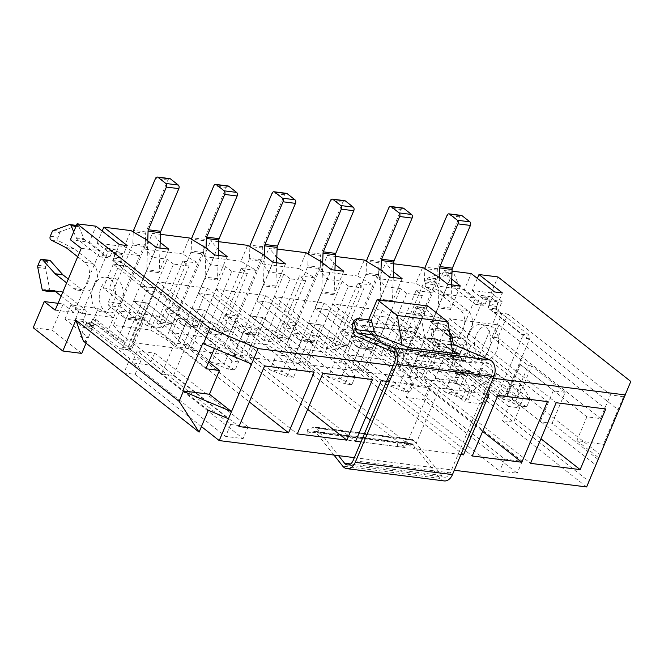 <?xml version="1.0" encoding="UTF-8"?>
<svg xmlns="http://www.w3.org/2000/svg" width="664" height="664" viewBox="0 0 664 664"><rect width="100%" height="100%" fill="white"/><g stroke="black" fill="none" stroke-linecap="round" stroke-linejoin="round"><path stroke-width="0.5" stroke-dasharray="3.32 2.49" d="M92.811 327.252L96.023 319.641L92.62 319.21L89.408 326.821L92.811 327.252L86.577 322.347L80.551 336.606L86.785 341.512L86.071 343.197M586.636 486.953L502.482 420.744L508.508 406.476L519.68 407.887L513.654 422.155L588.852 481.317L599.966 454.45L496.722 373.218L473.141 390.274L469.738 389.843L464.717 401.737L435.103 378.438L446.15 352.285L465.107 354.676L454.06 380.829L435.103 378.438M496.722 373.218L483.666 404.127L464.717 401.737M519.68 407.887L479.167 376.007L475.764 375.583L478.976 367.972L482.379 368.404L518.609 396.906L515.206 396.483L478.976 367.972M507.429 395.495L540.936 421.856L507.429 395.495L520.485 364.594L553.992 390.955L565.172 392.366L552.116 423.267L598.09 459.438L588.852 481.317M565.172 392.366L531.665 366.005L518.609 396.906M482.379 368.404L479.167 376.007M508.508 406.476L461.754 369.699L469.531 370.678L463.505 384.937L455.728 383.958L461.754 369.699M455.728 383.958L432.347 365.565L405.14 362.137L411.165 347.87L438.373 351.306L432.347 365.565M438.373 351.306L449.287 359.888L475.399 298.07L464.485 289.487L471.216 273.56M494.099 312.786L494.298 312.312L507.902 314.022L497.859 337.802L492.032 337.063L501.876 313.765L494.099 312.786L487.866 307.88L494.589 291.952M494.298 312.312L618.972 410.402L630.8 381.46M576.85 440.606L598.886 457.944L604.19 444.465L576.85 440.606L586.893 416.834L600.497 418.552L610.54 394.773L624.276 396.914M520.485 364.594L586.893 416.834M552.116 423.267L540.936 421.856L595.874 465.082L598.09 459.438M422.337 295.488L396.225 357.307L380.679 355.348L406.791 293.529L422.337 295.488L416.104 290.591L389.992 352.401L405.156 354.319L437.999 276.573M416.104 290.591L431.268 292.5L415.888 283.354L422.619 267.426M364.021 288.134L337.91 349.945L322.364 347.986L348.476 286.167L364.021 288.134L357.788 283.229L331.676 345.039L346.84 346.957L379.683 269.211M357.788 283.229L372.952 285.138L357.572 275.992L364.304 260.064M305.706 280.772L279.594 342.591L264.04 340.624L290.151 278.805L305.706 280.772L299.472 275.867L273.361 337.685L288.525 339.594L321.368 261.848M299.472 275.867L314.636 277.784L299.257 268.638L305.988 252.702M247.39 273.41L221.278 335.229L205.724 333.262L231.836 271.452L247.39 273.41L241.156 268.505L215.045 330.323L230.209 332.232L263.044 254.495M241.156 268.505L256.321 270.422L240.941 261.276L247.664 245.348M423.823 379.36L449.428 318.737L498.996 324.995L473.39 385.618L423.823 379.36L530.569 463.347M451.976 359L458.401 343.786L470.842 345.355L464.418 360.569L451.976 359L425.325 338.034L437.767 339.603L464.418 360.569M451.578 284.873L450.798 308.096A2.689 1.834 97.2 0 1 450.499 309.449L460.418 285.993M470.842 345.355L444.191 324.389L431.749 322.82L447.976 284.416M383.75 359.431L346.815 354.775L352.841 340.507L389.776 345.172L383.75 359.431L399.13 368.578L409.107 376.43L418.743 353.605A2.689 1.834 97.2 0 1 416.851 355.041A2.689 1.834 97.2 0 1 416.187 354.759L400.599 342.491A2.689 1.834 97.2 0 1 400.043 338.889L424.155 281.818A2.689 1.834 97.2 0 0 424.445 280.465L424.844 268.746M409.107 376.43L421.549 377.999L437.767 339.603L425.325 338.034L503.246 399.338L509.67 384.124L522.111 385.693L515.687 400.907L437.767 339.603L431.185 355.174A2.689 1.834 97.2 0 1 429.293 356.618A2.689 1.834 97.2 0 1 428.629 356.327L413.041 344.068A2.689 1.834 97.2 0 1 412.485 340.458L436.597 283.387L424.155 281.818M352.841 340.507L359.282 348.525L374.446 350.443L400.558 288.624L385.394 286.715L378.953 278.689L415.888 283.354M80.551 336.606L88.329 337.594L64.947 319.201L92.163 322.629L107.543 331.784L117.52 339.628L129.961 341.196L119.985 333.353L113.552 325.335L150.479 329.991L165.859 339.138L175.835 346.99L188.277 348.558L178.301 340.707L171.868 332.689L208.803 337.353L224.183 346.5L234.151 354.352L246.593 355.921L236.625 348.069L230.184 340.051L267.119 344.716L282.499 353.862L292.467 361.706L304.909 363.274L294.94 355.431L288.5 347.413L325.435 352.078L340.815 361.224L350.791 369.068L363.233 370.637L353.256 362.793L392.125 270.779L393.445 271.825M411.165 347.87L417.598 355.887L449.287 359.888M421.549 377.999L411.572 370.155L443.71 294.069L475.399 298.07M393.719 263.774L385.684 262.761L392.125 270.779M378.953 278.689L385.684 262.761M437.269 286.051L444 270.123L450.441 278.141L443.71 294.069L437.269 286.051L464.485 289.487M452.035 271.136L444 270.123M427.691 305.955L418.154 328.547A6.715 4.598 97.2 0 1 413.415 332.141A6.715 4.598 97.2 0 1 411.746 331.419L454.599 365.142L404.061 358.759L401.927 344.915M368.578 319.882L367.615 322.164A6.715 4.598 97.2 0 1 362.876 325.758A6.715 4.598 97.2 0 1 361.208 325.045L404.061 358.759M335.403 256.42L327.369 255.408L335.129 264.463M277.087 249.058L269.053 248.046L276.813 257.109M218.763 241.696L210.729 240.683L218.498 249.747M160.447 234.334L152.413 233.321L160.182 242.385M493.153 378.239L393.204 365.623M450.441 278.141L451.769 279.187M428.728 387.759L522.236 461.322L504.74 459.114L411.232 385.552L428.728 387.759L423.707 399.645L517.214 473.216L499.718 471.008L406.21 397.437L423.707 399.645M230.649 424.52L248.145 426.736L154.637 353.165L137.141 350.957L230.649 424.52L225.627 436.414L243.124 438.622L149.616 365.051L132.119 362.843L225.627 436.414M411.572 370.155L405.14 362.137M469.738 389.843L463.505 384.937M473.141 390.274L513.654 422.155L502.482 420.744M354.335 457.637L454.292 470.253M201.433 426.579L135.082 374.371L123.902 372.961L129.928 358.701L89.408 326.821M83.382 341.08L86.785 341.512M353.256 362.793L346.815 354.775M406.791 293.529L400.558 288.624M380.679 355.348L374.446 350.443M396.225 357.307L389.992 352.401M399.13 368.578L405.156 354.319L389.776 345.172M386.572 381.319L430.795 386.896L405.189 447.528L360.967 441.942M460.916 454.558L413.938 448.632L439.543 388L486.529 393.935M365.499 371.998L391.113 311.374L440.68 317.633L415.075 378.256L365.499 371.998L472.253 455.985M393.661 351.638L400.085 336.424L412.527 337.993L406.094 353.207L393.661 351.638L367.009 330.672L379.451 332.241L406.094 353.207M393.254 277.51L392.482 300.734A2.689 1.834 97.2 0 1 392.183 302.095L402.093 278.631M412.527 337.993L385.875 317.027L373.434 315.458L389.652 277.062M350.791 369.068L360.428 346.243A2.689 1.834 97.2 0 1 358.535 347.687A2.689 1.834 97.2 0 1 357.871 347.397L342.284 335.137A2.689 1.834 97.2 0 1 341.728 331.535L365.839 274.456A2.689 1.834 97.2 0 0 366.13 273.103L366.528 261.384M363.233 370.637L379.451 332.241L367.009 330.672L444.93 391.976L451.354 376.762L463.796 378.331L457.371 393.544L379.451 332.241L372.869 347.811A2.689 1.834 97.2 0 1 370.977 349.256A2.689 1.834 97.2 0 1 370.304 348.965L354.725 336.706A2.689 1.834 97.2 0 1 354.169 333.104L378.281 276.025L365.839 274.456M288.5 347.413L294.526 333.145L300.966 341.163L316.13 343.081L342.242 281.262L327.078 279.353L320.637 271.335L357.572 275.992M294.94 355.431L333.801 263.425M294.526 333.145L331.461 337.81L325.435 352.078M320.637 271.335L327.369 255.408M348.476 286.167L342.242 281.262M322.364 347.986L316.13 343.081M337.91 349.945L331.676 345.039M340.815 361.224L346.84 346.957L331.461 337.81M307.183 364.644L332.797 304.012L382.364 310.271L356.751 370.894L307.183 364.644L413.938 448.632M335.337 344.276L341.769 329.062L354.211 330.63L347.778 345.844L335.337 344.276L308.694 323.31L321.135 324.879L347.778 345.844M334.938 270.157L334.158 293.38A2.689 1.834 97.2 0 1 333.868 294.733L343.778 271.269M354.211 330.63L327.559 309.665L315.118 308.096L331.336 269.7M292.467 361.706L302.112 338.881A2.689 1.834 97.2 0 1 300.219 340.325A2.689 1.834 97.2 0 1 299.547 340.034L283.968 327.775A2.689 1.834 97.2 0 1 283.412 324.173L307.523 267.094A2.689 1.834 97.2 0 0 307.814 265.741L308.204 254.03M304.909 363.274L321.135 324.879L308.694 323.31L386.614 384.614L393.038 369.4L405.48 370.968L399.056 386.191L321.135 324.879L314.553 340.458A2.689 1.834 97.2 0 1 312.661 341.894A2.689 1.834 97.2 0 1 311.989 341.603L296.41 329.344A2.689 1.834 97.2 0 1 295.853 325.742L319.965 268.663L307.523 267.094M230.184 340.051L236.21 325.792L242.65 333.809L257.806 335.718L283.918 273.908L268.762 271.991L262.322 263.973L299.257 268.638M236.625 348.069L275.485 256.063M236.21 325.792L273.145 330.448L267.119 344.716M262.322 263.973L269.053 248.046M290.151 278.805L283.918 273.908M264.04 340.624L257.806 335.718M279.594 342.591L273.361 337.685M282.499 353.862L288.525 339.594L273.145 330.448M248.867 357.282L274.473 296.65L324.049 302.909L298.435 363.54L248.867 357.282L355.622 441.269M277.021 336.922L283.453 321.7L295.887 323.268L289.462 338.491L277.021 336.922L250.369 315.948L262.811 317.525L289.462 338.491M276.622 262.795L275.842 286.018A2.689 1.834 97.2 0 1 275.552 287.371L285.462 263.907M295.887 323.268L269.244 302.303L256.802 300.734L273.02 262.338M234.151 354.352L243.796 331.527A2.689 1.834 97.2 0 1 241.903 332.963A2.689 1.834 97.2 0 1 241.231 332.672L225.652 320.413A2.689 1.834 97.2 0 1 225.096 316.811L249.207 259.732A2.689 1.834 97.2 0 0 249.498 258.379L249.888 246.668M246.593 355.921L262.811 317.525L250.369 315.948L328.29 377.26L334.722 362.038L347.164 363.615L340.732 378.829L262.811 317.525L256.238 333.096A2.689 1.834 97.2 0 1 254.345 334.531A2.689 1.834 97.2 0 1 253.673 334.249L238.085 321.982A2.689 1.834 97.2 0 1 237.538 318.38L261.641 261.309L249.207 259.732M171.868 332.689L177.894 318.429L184.326 326.447L199.49 328.356L225.602 266.546L210.438 264.629L204.006 256.611L240.941 261.276M178.301 340.707L217.169 248.701M177.894 318.429L214.829 323.086L208.803 337.353M204.006 256.611L210.729 240.683M231.836 271.452L225.602 266.546M205.724 333.262L199.49 328.356M221.278 335.229L215.045 330.323M224.183 346.5L230.209 332.232L214.829 323.086M190.551 349.92L216.157 289.296L265.724 295.546L240.119 356.178L190.551 349.92L297.298 433.907M218.705 329.56L225.129 314.338L237.571 315.915L231.147 331.128L218.705 329.56L192.054 308.594L204.495 310.163L231.147 331.128M218.307 255.432L217.526 278.656A2.689 1.834 97.2 0 1 217.236 280.009L227.146 256.545M237.571 315.915L210.928 294.949L198.486 293.372L214.704 254.976M175.835 346.99L185.48 324.165A2.689 1.834 97.2 0 1 183.579 325.601A2.689 1.834 97.2 0 1 182.915 325.318L167.328 313.051A2.689 1.834 97.2 0 1 166.78 309.449L190.883 252.378A2.689 1.834 97.2 0 0 191.182 251.017L191.572 239.306M188.277 348.558L204.495 310.163L192.054 308.594L269.974 369.898L276.407 354.684L288.848 356.253L282.416 371.466L204.495 310.163L197.922 325.733A2.689 1.834 97.2 0 1 196.021 327.169A2.689 1.834 97.2 0 1 195.357 326.887L179.77 314.628A2.689 1.834 97.2 0 1 179.214 311.018L203.325 253.947L190.883 252.378M189.074 266.048L162.962 327.867L147.408 325.908L173.52 264.089L189.074 266.048L182.841 261.143L197.996 263.06L204.728 247.132M182.841 261.143L156.729 322.961L171.885 324.879L197.996 263.06L182.617 253.914L189.348 237.986M113.552 325.335L119.578 311.067L156.505 315.732L150.479 329.991M119.578 311.067L126.011 319.085L152.122 257.267L145.682 249.249L182.617 253.914M145.682 249.249L152.413 233.321M173.52 264.089L167.286 259.184L152.122 257.267L158.854 241.339M165.859 339.138L171.885 324.879L156.505 315.732M119.985 333.353L126.011 319.085L141.175 321.002L167.286 259.184M147.408 325.908L141.175 321.002M162.962 327.867L156.729 322.961M501.876 313.765L495.643 308.86L502.366 292.932M495.643 308.86L487.866 307.88M531.665 366.005L528.262 365.573L515.206 396.483M519.729 364.494L506.673 395.404M88.329 337.594L94.354 323.327L86.577 322.347M497.859 337.802L600.497 418.552M492.032 337.063L528.262 365.573M96.023 319.641L132.26 348.143L145.316 317.243L109.079 288.732L118.922 265.434L112.689 260.529L119.42 244.601M92.62 319.21L128.857 347.72L132.26 348.143M132.236 342.558L157.841 281.934L207.409 288.193L181.803 348.816L132.236 342.558L238.982 426.545M160.389 322.198L166.813 306.984L179.255 308.553L172.831 323.766L160.389 322.198L133.738 301.232L146.18 302.801L172.831 323.766M159.991 248.07L159.211 271.294A2.689 1.834 97.2 0 1 158.912 272.647L168.83 249.191M179.255 308.553L152.604 287.587L140.162 286.018L156.389 247.622M117.52 339.628L127.156 316.803A2.689 1.834 97.2 0 1 125.264 318.239A2.689 1.834 97.2 0 1 124.6 317.956L109.012 305.697A2.689 1.834 97.2 0 1 108.456 302.087L132.568 245.016A2.689 1.834 97.2 0 0 132.858 243.663L133.257 231.943M129.961 341.196L146.18 302.801L133.738 301.232L211.658 362.536L218.082 347.322L230.524 348.89L224.1 364.104L146.18 302.801L139.598 318.371A2.689 1.834 97.2 0 1 137.705 319.816A2.689 1.834 97.2 0 1 137.041 319.525L121.454 307.266A2.689 1.834 97.2 0 1 120.898 303.664L145.009 246.585L132.568 245.016M64.947 319.201L70.973 304.934L98.189 308.37L92.163 322.629M70.973 304.934L81.888 313.516L108 251.697L97.085 243.115L124.301 246.552L131.032 230.624M97.085 243.115L102.19 231.047M124.301 246.552L139.681 255.698L113.569 317.517L98.189 308.37M108 251.697L139.681 255.698L146.412 239.77M81.888 313.516L113.569 317.517L107.543 331.784M454.06 380.829L483.666 404.127M465.107 354.676L476.013 363.258L502.125 301.448L491.219 292.865L497.942 276.929M623.662 396.433L603.576 443.984M599.966 454.45L604.19 444.465M477.366 278.399L472.262 290.467L491.219 292.865M81.763 353.397L52.157 330.108L33.2 327.709M58.042 303.299L63.205 303.954L52.157 330.108M70.359 239.746L89.308 242.136L96.039 226.208M89.308 242.136L100.222 250.718L74.111 312.536L63.205 303.954M472.262 290.467L483.176 299.049L457.064 360.867L446.15 352.285M475.764 375.583L469.531 370.678M112.689 260.529L120.466 261.508L127.189 245.58M208.728 361.996L186.592 344.583L173.536 375.492L161.601 373.981L128.094 347.621L208.338 410.252M454.599 365.142L452.773 353.231M507.902 314.022L610.54 394.773M120.466 261.508L126.7 266.413L126.899 265.94L113.295 264.222L215.924 344.973L202.802 343.313M126.899 265.94L251.573 364.03M135.082 374.371L141.108 360.112L94.354 323.327M173.536 375.492L228.474 418.71M215.924 344.973L214.464 348.434M113.295 264.222L103.252 287.993L205.881 368.744M186.592 344.583L174.657 343.072L141.15 316.711L145.316 317.243M103.252 287.993L109.079 288.732M126.7 266.413L118.922 265.434M154.637 353.165L149.616 365.051M248.145 426.736L243.124 438.622M411.232 385.552L406.21 397.437M504.74 459.114L499.718 471.008M522.236 461.322L517.214 473.216M137.141 350.957L132.119 362.843M457.064 360.867L476.013 363.258M483.176 299.049L502.125 301.448M55.154 310.146L74.111 312.536M81.265 248.328L100.222 250.718M157.841 281.934L264.596 365.922M207.409 288.193L314.163 372.18M181.803 348.816L249.365 401.969M147.74 240.816L146.769 269.725A2.689 1.834 97.2 0 1 146.478 271.078L140.162 286.018L166.813 306.984M141.15 316.711L128.094 347.621M174.657 343.072L161.601 373.981M553.228 390.855L540.172 421.764M141.108 360.112L129.928 358.701M216.157 289.296L322.911 373.284M265.724 295.546L372.479 379.542M240.119 356.178L307.681 409.331M206.056 248.178L205.085 277.087A2.689 1.834 97.2 0 1 204.794 278.44L198.486 293.372L225.129 314.338M274.473 296.65L381.227 380.646M324.049 302.909L430.795 386.896M298.435 363.54L365.997 416.693M370.221 420.022L405.189 447.528M264.372 255.532L263.401 284.449A2.689 1.834 97.2 0 1 263.11 285.802L256.802 300.734L283.453 321.7M332.797 304.012L439.543 388M382.364 310.271L489.111 394.258M356.751 370.894L461.463 453.28M322.687 262.894L321.716 291.803A2.689 1.834 97.2 0 1 321.426 293.164L315.118 308.096L341.769 329.062M391.113 311.374L497.859 395.362M440.68 317.633L547.435 401.62M415.075 378.256L482.637 431.417M381.012 270.256L380.04 299.165A2.689 1.834 97.2 0 1 379.742 300.518L373.434 315.458L400.085 336.424M449.428 318.737L556.183 402.724M498.996 324.995L605.751 408.982M473.39 385.618L540.952 438.771M439.327 277.618L438.356 306.527A2.689 1.834 97.2 0 1 438.066 307.88L431.749 322.82L458.401 343.786M444.116 480.919A11.819 8.084 97.2 0 1 439.908 478.379L413.157 444.639A5.37 3.677 -82.8 0 0 411.24 443.477A5.37 3.677 -82.8 0 0 409.896 443.668L405.156 445.577L397.62 446.557L308.204 435.277L307.731 431.675L397.147 442.954L404.683 441.975L410.742 439.535A5.37 3.677 97.2 0 1 412.087 439.344A5.37 3.677 97.2 0 1 414.004 440.506L441.718 475.457A8.059 5.511 -82.8 0 0 444.589 477.192A8.059 5.511 -82.8 0 0 450.275 472.876L491.651 374.919A8.059 5.511 -82.8 0 0 489.003 363.523L452.948 348.301A5.37 3.677 97.2 0 1 450.698 344.94L449.213 336.557L444.432 331.021L430.828 329.311L432.181 342.599L433.957 345.911L458.442 357.522L407.903 351.148L374.745 338.433L372.031 335.013L368.62 321.459L355.016 319.741M444.432 331.021L446.955 329.776L433.094 328.024L430.828 329.311M368.62 321.459L371.392 320.239M450.989 341.62L434.256 339.512L433.094 328.024M446.955 329.776L449.644 332.896M434.256 339.512L436.041 342.815L452.358 350.559M333.95 455.064L315.956 432.372A5.37 3.677 -82.8 0 0 314.039 431.21A5.37 3.677 -82.8 0 0 312.694 431.401L307.963 433.31L308.204 435.277M397.147 442.954L397.62 446.557M307.731 431.675L307.49 429.708L313.549 427.267A5.37 3.677 97.2 0 1 314.894 427.076A5.37 3.677 97.2 0 1 316.811 428.239L338.54 455.645M405.156 445.577L404.683 441.975M449.213 336.557L451.736 335.312M307.49 429.708L307.963 433.31M459.878 354.128L458.442 357.522M409.339 347.753L407.903 351.148M95.242 324.264L87.465 323.285A2.689 1.834 97.2 0 0 85.573 324.721L85.067 325.908L92.844 326.896L93.35 325.7A2.689 1.834 97.2 0 1 95.242 324.264A2.689 1.834 97.2 0 1 95.915 324.555L127.862 349.687A2.689 1.834 97.2 0 0 128.525 349.978A2.689 1.834 97.2 0 0 130.418 348.534L154.521 291.479A2.689 1.834 97.2 0 0 153.973 287.869L122.018 262.736A2.689 1.834 97.2 0 1 121.47 259.134L121.968 257.947A2.689 1.834 97.2 0 0 121.412 254.337L115.179 249.44A2.689 1.834 97.2 0 0 114.515 249.149A2.689 1.834 97.2 0 0 112.623 250.585L110.108 256.528A2.689 1.834 97.2 0 1 108.215 257.972A2.689 1.834 97.2 0 1 107.543 257.682L84.552 239.596A2.689 1.834 97.2 0 1 83.946 238.749L78.933 226.69A2.689 1.834 97.2 0 0 77.655 225.561A2.689 1.834 97.2 0 0 77.032 225.627L61.221 231.371A2.689 1.834 97.2 0 0 59.943 232.74L58.05 237.231A2.689 1.834 97.2 0 0 58.847 240.99L73.845 248.626A2.689 1.834 97.2 0 1 74.086 248.776L92.669 263.401A14.774 10.109 97.2 0 1 96.629 280.557A14.774 10.109 97.2 0 1 85.299 291.139A14.774 10.109 97.2 0 1 81.622 289.554L68.284 279.063M87.465 323.285A2.689 1.834 97.2 0 1 88.138 323.567L120.084 348.708L127.862 349.687M120.084 348.708A2.689 1.834 97.2 0 0 120.748 348.99A2.689 1.834 97.2 0 0 122.649 347.554L146.752 290.492L154.521 291.479M146.752 290.492A2.689 1.834 97.2 0 0 146.196 286.889L114.249 261.757A2.689 1.834 97.2 0 1 113.693 258.155L114.191 256.96L121.968 257.947M114.191 256.96A2.689 1.834 97.2 0 0 113.644 253.357L107.41 248.452L115.179 249.44M107.41 248.452A2.689 1.834 97.2 0 0 106.738 248.17A2.689 1.834 97.2 0 0 104.846 249.606L102.331 255.549A2.689 1.834 97.2 0 1 100.438 256.985A2.689 1.834 97.2 0 1 99.774 256.702L76.783 238.608A2.689 1.834 97.2 0 1 76.169 237.77L73.704 231.827M77.705 256.76L84.901 262.421A14.774 10.109 97.2 0 1 88.851 279.577A14.774 10.109 97.2 0 1 77.522 290.151A14.774 10.109 97.2 0 1 73.853 288.574L66.657 282.914M39.906 260.794L47.684 261.774L45.783 266.272A2.689 1.834 97.2 0 0 45.55 268.455L49.833 290.01A2.689 1.834 97.2 0 0 51.12 291.679M55.643 291.67L61.619 291.604A2.689 1.834 97.2 0 1 61.794 291.612A2.689 1.834 97.2 0 1 62.457 291.903L85.448 309.988A2.689 1.834 97.2 0 1 86.005 313.591L83.498 319.533A2.689 1.834 97.2 0 0 84.046 323.136L90.279 328.041A2.689 1.834 97.2 0 0 90.951 328.331A2.689 1.834 97.2 0 0 92.844 326.896M61.138 295.995L77.68 309.009A2.689 1.834 97.2 0 1 78.227 312.611L75.721 318.554L83.498 319.533M75.721 318.554A2.689 1.834 97.2 0 0 76.277 322.156L82.51 327.061L90.279 328.041M93.4 286.533A17.463 11.944 97.2 0 1 105.717 277.178A17.463 11.944 97.2 0 1 115.378 295.995A17.463 11.944 97.2 0 1 101.343 311.823A17.463 11.944 97.2 0 1 93.4 286.533M85.067 325.908A2.689 1.834 97.2 0 1 83.174 327.352A2.689 1.834 97.2 0 1 82.51 327.061M117.835 280.025A17.463 11.944 -82.8 0 0 113.494 278.158A17.463 11.944 -82.8 0 0 101.177 287.512A17.463 11.944 -82.8 0 0 109.12 312.81A17.463 11.944 -82.8 0 0 122.508 300.311A17.463 11.944 -82.8 0 0 117.835 280.025M47.684 261.774A2.689 1.834 97.2 0 1 49.576 260.338M471.083 371.906L503.03 397.039A2.689 1.834 97.2 0 0 503.702 397.329A2.689 1.834 97.2 0 0 505.594 395.885L529.698 338.823A2.689 1.834 97.2 0 0 529.142 335.22L497.195 310.088A2.689 1.834 97.2 0 1 496.647 306.486L497.145 305.299A2.689 1.834 97.2 0 0 496.589 301.688L490.356 296.783A2.689 1.834 97.2 0 0 489.692 296.501A2.689 1.834 97.2 0 0 487.799 297.937L485.284 303.88A2.689 1.834 97.2 0 1 483.392 305.324A2.689 1.834 97.2 0 1 482.72 305.033L459.729 286.948A2.689 1.834 97.2 0 1 459.123 286.101L454.11 274.041A2.689 1.834 97.2 0 0 452.831 272.904A2.689 1.834 97.2 0 0 452.209 272.979L436.397 278.722A2.689 1.834 97.2 0 0 435.119 280.092L433.227 284.582A2.689 1.834 97.2 0 0 434.015 288.342L449.022 295.978A2.689 1.834 97.2 0 1 449.262 296.127L467.846 310.752A14.774 10.109 97.2 0 1 471.805 327.908A14.774 10.109 97.2 0 1 460.476 338.491A14.774 10.109 97.2 0 1 456.799 336.905L438.215 322.281A2.689 1.834 97.2 0 1 437.999 322.073L425.641 308.179A2.689 1.834 97.2 0 0 424.752 307.689A2.689 1.834 97.2 0 0 422.86 309.125L420.959 313.615A2.689 1.834 97.2 0 0 420.727 315.807L425.01 337.362A2.689 1.834 97.2 0 0 426.462 339.063A2.689 1.834 97.2 0 0 426.637 339.072L436.796 338.955A2.689 1.834 97.2 0 1 436.97 338.964A2.689 1.834 97.2 0 1 437.634 339.246L460.625 357.34A2.689 1.834 97.2 0 1 461.181 360.942L458.675 366.885A2.689 1.834 97.2 0 0 459.222 370.487L465.456 375.392A2.689 1.834 97.2 0 0 466.128 375.683A2.689 1.834 97.2 0 0 468.02 374.239L468.527 373.052A2.689 1.834 97.2 0 1 470.419 371.616A2.689 1.834 97.2 0 1 471.083 371.906L463.314 370.919L495.261 396.059L503.03 397.039M495.261 396.059A2.689 1.834 97.2 0 0 495.925 396.342A2.689 1.834 97.2 0 0 497.817 394.906L521.921 337.843L529.698 338.823M521.921 337.843A2.689 1.834 97.2 0 0 521.373 334.241L489.426 309.109A2.689 1.834 97.2 0 1 488.87 305.506L489.368 304.311L497.145 305.299M489.368 304.311A2.689 1.834 97.2 0 0 488.82 300.709L482.579 295.804L490.356 296.783M482.579 295.804A2.689 1.834 97.2 0 0 481.915 295.522A2.689 1.834 97.2 0 0 480.022 296.957L477.507 302.9A2.689 1.834 97.2 0 1 475.615 304.336A2.689 1.834 97.2 0 1 474.943 304.054L451.952 285.96A2.689 1.834 97.2 0 1 451.346 285.122L446.332 273.062L454.11 274.041M446.332 273.062A2.689 1.834 97.2 0 0 445.054 271.925A2.689 1.834 97.2 0 0 444.432 271.999L428.62 277.743L436.397 278.722M428.62 277.743A2.689 1.834 97.2 0 0 427.342 279.112L425.45 283.603L433.227 284.582M425.45 283.603A2.689 1.834 97.2 0 0 426.246 287.363L441.245 294.99A2.689 1.834 97.2 0 1 441.485 295.148L460.069 309.773A14.774 10.109 97.2 0 1 464.028 326.929A14.774 10.109 97.2 0 1 452.699 337.503A14.774 10.109 97.2 0 1 449.022 335.926L430.438 321.301A2.689 1.834 97.2 0 1 430.222 321.094L417.863 307.2L425.641 308.179M417.863 307.2A2.689 1.834 97.2 0 0 416.975 306.702A2.689 1.834 97.2 0 0 415.083 308.146L413.182 312.636L420.959 313.615M413.182 312.636A2.689 1.834 97.2 0 0 412.958 314.827L417.241 336.382L425.01 337.362M417.241 336.382A2.689 1.834 97.2 0 0 418.685 338.084A2.689 1.834 97.2 0 0 418.859 338.092L429.019 337.968A2.689 1.834 97.2 0 1 429.193 337.984A2.689 1.834 97.2 0 1 429.857 338.267L452.848 356.361A2.689 1.834 97.2 0 1 453.404 359.963L450.897 365.906L458.675 366.885M450.897 365.906A2.689 1.834 97.2 0 0 451.454 369.508L457.687 374.413L465.456 375.392M457.687 374.413A2.689 1.834 97.2 0 0 458.351 374.703A2.689 1.834 97.2 0 0 460.243 373.259L460.75 372.072A2.689 1.834 97.2 0 1 462.642 370.637A2.689 1.834 97.2 0 1 463.314 370.919M468.576 333.884A17.463 11.944 97.2 0 1 480.894 324.53A17.463 11.944 97.2 0 1 490.555 343.346A17.463 11.944 97.2 0 1 476.52 359.174A17.463 11.944 97.2 0 1 468.576 333.884M493.012 327.377A17.463 11.944 -82.8 0 0 488.662 325.509A17.463 11.944 -82.8 0 0 476.354 334.863A17.463 11.944 -82.8 0 0 484.297 360.154A17.463 11.944 -82.8 0 0 497.685 347.662A17.463 11.944 -82.8 0 0 493.012 327.377M238.575 361.897L231.96 361.067L228.549 369.151L235.156 369.981L238.575 361.897L230.524 348.89L152.604 287.587L140.162 286.018L218.082 347.322L231.96 361.067M235.156 369.981L224.1 364.104L211.658 362.536L228.549 369.151M145.009 246.585A2.689 1.834 97.2 0 0 145.3 245.232L145.707 233.313A2.689 1.834 97.2 0 1 145.997 231.96L167.926 180.052A2.689 1.834 97.2 0 1 169.818 178.616M296.891 369.259L290.284 368.42L286.865 376.505L293.471 377.343L296.891 369.259L288.848 356.253L210.928 294.949L198.486 293.372L276.407 354.684L290.284 368.42M293.471 377.343L282.416 371.466L269.974 369.898L286.865 376.505M203.325 253.947A2.689 1.834 97.2 0 0 203.624 252.594L204.022 240.675A2.689 1.834 97.2 0 1 204.313 239.322L226.241 187.414A2.689 1.834 97.2 0 1 228.134 185.978M530.163 398.699L523.547 397.869L520.136 405.945L526.743 406.783L530.163 398.699L522.111 385.693L444.191 324.389L431.749 322.82L509.67 384.124L523.547 397.869M526.743 406.783L515.687 400.907L503.246 399.338L520.136 405.945M436.597 283.387A2.689 1.834 97.2 0 0 436.887 282.034L437.294 270.115A2.689 1.834 97.2 0 1 437.584 268.762L459.513 216.854A2.689 1.834 97.2 0 1 461.405 215.418M471.838 391.337L465.232 390.507L461.82 398.591L468.427 399.421L471.838 391.337L463.796 378.331L385.875 317.027L373.434 315.458L451.354 376.762L465.232 390.507M468.427 399.421L457.371 393.544L444.93 391.976L461.82 398.591M378.281 276.025A2.689 1.834 97.2 0 0 378.571 274.672L378.97 262.753A2.689 1.834 97.2 0 1 379.268 261.4L401.189 209.5A2.689 1.834 97.2 0 1 403.089 208.056M413.523 383.975L406.916 383.145L403.504 391.229L410.111 392.059L413.523 383.975L405.48 370.968L327.559 309.665L315.118 308.096L393.038 369.4L406.916 383.145M410.111 392.059L399.056 386.191L386.614 384.614L403.504 391.229M319.965 268.663A2.689 1.834 97.2 0 0 320.255 267.31L320.654 255.399A2.689 1.834 97.2 0 1 320.953 254.038L342.873 202.138A2.689 1.834 97.2 0 1 344.765 200.694M355.207 376.621L348.6 375.782L345.18 383.867L351.796 384.705L355.207 376.621L347.164 363.615L269.244 302.303L256.802 300.734L334.722 362.038L348.6 375.782M351.796 384.705L340.732 378.829L328.29 377.26L345.18 383.867M261.641 261.309A2.689 1.834 97.2 0 0 261.94 259.948L262.338 248.037A2.689 1.834 97.2 0 1 262.629 246.684L284.557 194.776A2.689 1.834 97.2 0 1 286.45 193.34M411.746 331.419L361.208 325.045M418.154 328.547L367.615 322.164M452.948 348.301L433.957 345.911M489.003 363.523L391.801 351.256M374.745 338.433L355.755 336.034M450.698 344.94L432.181 342.599M372.031 335.013L353.505 332.672M451.47 344.765L436.041 342.815M491.651 374.919L394.457 362.652M439.908 478.379L342.707 466.111M413.157 444.639L315.956 432.372M409.896 443.668L312.694 431.401M410.742 439.535L313.549 427.267M414.004 440.506L316.811 428.239M441.718 475.457L350.609 463.953M450.275 472.876L353.082 460.608M88.138 323.567L95.915 324.555M122.649 347.554L130.418 348.534M146.196 286.889L153.973 287.869M114.249 261.757L122.018 262.736M113.693 258.155L121.47 259.134M113.644 253.357L121.412 254.337M102.331 255.549L110.108 256.528M104.846 249.606L112.623 250.585M76.783 238.608L84.552 239.596M99.774 256.702L107.543 257.682M76.169 237.77L83.946 238.749M76.028 226.324L78.933 226.69M69.255 224.648L77.032 225.627M53.444 230.391L61.221 231.371M52.174 231.761L59.943 232.74M50.273 236.251L58.05 237.231M66.068 247.647L73.845 248.626M51.07 240.011L58.847 240.99M66.309 247.797L74.086 248.776M84.901 262.421L92.669 263.401M73.853 288.574L81.622 289.554M38.006 265.285L45.783 266.272M42.064 289.031L49.833 290.01M37.782 267.476L45.55 268.455M54.191 290.666L61.619 291.604M54.689 290.915L62.457 291.903M77.68 309.009L85.448 309.988M78.227 312.611L86.005 313.591M76.277 322.156L84.046 323.136M85.573 324.721L93.35 325.7M497.817 394.906L505.594 395.885M521.373 334.241L529.142 335.22M489.426 309.109L497.195 310.088M488.87 305.506L496.647 306.486M488.82 300.709L496.589 301.688M477.507 302.9L485.284 303.88M480.022 296.957L487.799 297.937M451.952 285.96L459.729 286.948M474.943 304.054L482.72 305.033M451.346 285.122L459.123 286.101M444.432 271.999L452.209 272.979M427.342 279.112L435.119 280.092M441.245 294.99L449.022 295.978M426.246 287.363L434.015 288.342M441.485 295.148L449.262 296.127M460.069 309.773L467.846 310.752M449.022 335.926L456.799 336.905M430.438 321.301L438.215 322.281M430.222 321.094L437.999 322.073M415.083 308.146L422.86 309.125M412.958 314.827L420.727 315.807M429.019 337.968L436.796 338.955M418.859 338.092L426.637 339.072M429.857 338.267L437.634 339.246M452.848 356.361L460.625 357.34M453.404 359.963L461.181 360.942M451.454 369.508L459.222 370.487M460.75 372.072L468.527 373.052M460.243 373.259L468.02 374.239M139.598 318.371L127.156 316.803M137.041 319.525L124.6 317.956M121.454 307.266L109.012 305.697M120.898 303.664L108.456 302.087M145.3 245.232L132.858 243.663M145.707 233.313L133.265 231.744M145.997 231.96L133.555 230.391M167.926 180.052L155.484 178.483M159.211 271.294L146.769 269.725M158.912 272.647L146.478 271.078M197.922 325.733L185.48 324.165M195.357 326.887L182.915 325.318M179.77 314.628L167.328 313.051M179.214 311.018L166.78 309.449M203.624 252.594L191.182 251.017M204.022 240.675L191.581 239.106M204.313 239.322L191.871 237.753M226.241 187.414L213.8 185.845M217.526 278.656L205.085 277.087M217.236 280.009L204.794 278.44M431.185 355.174L418.743 353.605M428.629 356.327L416.187 354.759M413.041 344.068L400.599 342.491M412.485 340.458L400.043 338.889M436.887 282.034L424.445 280.465M437.294 270.115L424.852 268.546M437.584 268.762L425.143 267.194M459.513 216.854L447.071 215.285M450.798 308.096L438.356 306.527M450.499 309.449L438.066 307.88M372.869 347.811L360.428 346.243M370.304 348.965L357.871 347.397M354.725 336.706L342.284 335.137M354.169 333.104L341.728 331.535M378.571 274.672L366.13 273.103M378.97 262.753L366.528 261.184M379.268 261.4L366.827 259.832M401.189 209.5L388.747 207.923M392.482 300.734L380.04 299.165M392.183 302.095L379.742 300.518M314.553 340.458L302.112 338.881M311.989 341.603L299.547 340.034M296.41 329.344L283.968 327.775M295.853 325.742L283.412 324.173M320.255 267.31L307.814 265.741M320.654 255.399L308.212 253.822M320.953 254.038L308.511 252.469M342.873 202.138L330.431 200.57M334.158 293.38L321.716 291.803M333.868 294.733L321.426 293.164M256.238 333.096L243.796 331.527M253.673 334.249L241.231 332.672M238.085 321.982L225.652 320.413M237.538 318.38L225.096 316.811M261.94 259.948L249.498 258.379M262.338 248.037L249.896 246.468M262.629 246.684L250.187 245.107M284.557 194.776L272.115 193.207M275.842 286.018L263.401 284.449M275.552 287.371L263.11 285.802M413.415 332.141L362.876 325.758M411.24 443.477L314.039 431.21M412.087 439.344L314.894 427.076M444.589 477.192L347.397 464.924M77.522 290.151L85.299 291.139M101.343 311.823L109.12 312.81M105.717 277.178L113.494 278.158M120.748 348.99L128.525 349.978M76.418 225.403L77.655 225.561M61.794 291.612L54.016 290.633M108.215 257.972L100.438 256.985M106.738 248.17L114.515 249.149M83.174 327.352L90.951 328.331M452.699 337.503L460.476 338.491M476.52 359.174L484.297 360.154M480.894 324.53L488.662 325.509M495.925 396.342L503.702 397.329M445.054 271.925L452.831 272.904M436.97 338.964L429.193 337.984M418.685 338.084L426.462 339.063M416.975 306.702L424.752 307.689M483.392 305.324L475.615 304.336M481.915 295.522L489.692 296.501M470.419 371.616L462.642 370.637M458.351 374.703L466.128 375.683M137.705 319.816L125.264 318.239M196.021 327.169L183.579 325.601M429.293 356.618L416.851 355.041M370.977 349.256L358.535 347.687M312.661 341.894L300.219 340.325M254.345 334.531L241.903 332.963"/><path stroke-width="1" d="M454.292 470.253L586.636 486.953L630.8 381.46L497.942 276.929L478.993 274.539L502.366 292.932L494.589 291.952L471.216 273.56L452.035 271.136M451.769 279.187L460.418 285.993L447.976 284.416L437.999 276.573L422.619 267.426L393.719 263.774M393.445 271.825L402.093 278.631L389.652 277.062L379.683 269.211L364.304 260.064L335.403 256.42M335.129 264.463L343.778 271.269L331.336 269.7L321.368 261.848L305.988 252.702L277.087 249.058M276.813 257.109L285.462 263.907L273.02 262.338L263.044 254.495L247.664 245.348L218.763 241.696M218.498 249.747L227.146 256.545L214.704 254.976L204.728 247.132L189.348 237.986L160.447 234.334M160.182 242.385L168.83 249.191L156.389 247.622L146.412 239.77L131.032 230.624L103.816 227.188L127.189 245.58L119.42 244.601L96.039 226.208L77.09 223.818L70.359 239.746L81.265 248.328L55.154 310.146L44.247 301.564L33.2 327.709L62.806 351.007L81.763 353.397L86.071 343.197M393.204 365.623L258.097 348.575L209.94 328.34L77.09 223.818M625.496 394.947L493.153 378.239M201.433 426.579L219.236 440.581L354.335 457.637M75.862 320.098L83.382 341.08L199.092 432.123L179.114 401.33L75.862 320.098L62.806 351.007M521.821 462.244L472.253 455.985L497.859 395.362L547.435 401.62L521.821 462.244L482.637 431.417M360.967 441.942L355.622 441.269L381.227 380.646L386.572 381.319M288.549 432.804L238.982 426.545L264.596 365.922L314.163 372.18L288.549 432.804L249.365 401.969M219.236 440.581L258.097 348.575M346.874 440.166L297.298 433.907L322.911 373.284L372.479 379.542L346.874 440.166L307.681 409.331M486.529 393.935L489.111 394.258L463.505 454.881L460.916 454.558M580.137 469.606L530.569 463.347L556.183 402.724L605.751 408.982L580.137 469.606L540.952 438.771M102.19 231.047L103.816 227.188M209.94 328.34L203.416 343.794L202.802 343.313L182.716 390.864L183.33 391.345L179.114 401.33M477.366 278.399L478.993 274.539M44.247 301.564L58.042 303.299M199.092 432.123L208.338 410.252L228.474 418.71M182.716 390.864L209.442 394.242L231.487 411.58L183.33 391.345M203.416 343.794L251.573 364.03M401.927 344.915L397.412 315.516L377.152 299.58L368.578 319.882M452.773 353.231L447.951 321.899L397.412 315.516M447.951 321.899L427.691 305.955L377.152 299.58M208.728 361.996L219.485 370.462L209.442 394.242M214.464 348.434L205.881 368.744L219.485 370.462M365.997 416.693L370.221 420.022M461.463 453.28L463.505 454.881M338.54 455.645L344.525 463.19A8.059 5.511 -82.8 0 0 347.397 464.924A8.059 5.511 -82.8 0 0 353.082 460.608L394.457 362.652A8.059 5.511 -82.8 0 0 391.801 351.256L355.755 336.034A5.37 3.677 97.2 0 1 353.505 332.672L352.02 324.289L355.016 319.741L357.531 318.488L354.534 323.044L355.697 329.601A5.37 3.677 -82.8 0 0 357.946 332.963L392.748 347.654A11.819 8.084 97.2 0 1 396.64 364.37L355.265 462.327A11.819 8.084 97.2 0 1 346.923 468.651A11.819 8.084 97.2 0 1 342.707 466.111L333.95 455.064M452.358 350.559L459.878 354.128L409.339 347.753L377.052 335.37L374.338 331.95L371.392 320.239L357.531 318.488M449.644 332.896L451.736 335.312L452.898 341.869A5.37 3.677 -82.8 0 0 455.147 345.23L489.941 359.921A11.819 8.084 97.2 0 1 493.833 376.637L452.458 474.594A11.819 8.084 97.2 0 1 444.116 480.919L346.923 468.651M354.534 323.044L352.02 324.289M73.704 231.827L71.156 225.71L76.028 226.324M71.156 225.71A2.689 1.834 97.2 0 0 69.878 224.573A2.689 1.834 97.2 0 0 69.255 224.648L53.444 230.391A2.689 1.834 97.2 0 0 52.174 231.761L50.273 236.251A2.689 1.834 97.2 0 0 51.07 240.011L66.068 247.647A2.689 1.834 97.2 0 1 66.309 247.797L77.705 256.76M68.284 279.063L63.038 274.929A2.689 1.834 97.2 0 1 62.823 274.722L50.464 260.827A2.689 1.834 97.2 0 0 49.576 260.338L41.799 259.35A2.689 1.834 97.2 0 1 42.687 259.848L50.464 260.827M66.657 282.914L55.261 273.95A2.689 1.834 97.2 0 1 55.046 273.742L42.687 259.848M41.799 259.35A2.689 1.834 97.2 0 0 39.906 260.794L38.006 265.285A2.689 1.834 97.2 0 0 37.782 267.476L42.064 289.031A2.689 1.834 97.2 0 0 43.509 290.732L51.286 291.712A2.689 1.834 97.2 0 1 51.12 291.679M61.138 295.995L54.689 290.915A2.689 1.834 97.2 0 0 54.016 290.633A2.689 1.834 97.2 0 0 53.842 290.616L43.683 290.741L55.643 291.67M133.257 231.943L133.265 231.744A2.689 1.834 97.2 0 1 133.555 230.391L155.484 178.483A2.689 1.834 97.2 0 1 157.376 177.047A2.689 1.834 97.2 0 1 158.04 177.338L165.834 183.463A2.689 1.834 97.2 0 1 166.39 187.065L148.354 229.761A2.689 1.834 97.2 0 0 148.064 231.113L147.74 240.816M157.376 177.047L169.818 178.616A2.689 1.834 97.2 0 1 170.482 178.906L178.276 185.032A2.689 1.834 97.2 0 1 178.832 188.642L160.796 231.329L148.354 229.761M160.796 231.329A2.689 1.834 97.2 0 0 160.505 232.682L159.991 248.07M191.572 239.306L191.581 239.106A2.689 1.834 97.2 0 1 191.871 237.753L213.8 185.845A2.689 1.834 97.2 0 1 215.692 184.409A2.689 1.834 97.2 0 1 216.364 184.692L224.15 190.825A2.689 1.834 97.2 0 1 224.706 194.427L206.67 237.123A2.689 1.834 97.2 0 0 206.38 238.476L206.056 248.178M215.692 184.409L228.134 185.978A2.689 1.834 97.2 0 1 228.806 186.269L236.591 192.394A2.689 1.834 97.2 0 1 237.148 195.996L219.112 238.691L206.67 237.123M219.112 238.691A2.689 1.834 97.2 0 0 218.821 240.044L218.307 255.432M424.844 268.746L424.852 268.546A2.689 1.834 97.2 0 1 425.143 267.194L447.071 215.285A2.689 1.834 97.2 0 1 448.964 213.849A2.689 1.834 97.2 0 1 449.628 214.132L457.421 220.265A2.689 1.834 97.2 0 1 457.977 223.868L439.941 266.563A2.689 1.834 97.2 0 0 439.651 267.916L439.327 277.618M448.964 213.849L461.405 215.418A2.689 1.834 97.2 0 1 462.069 215.709L469.863 221.834A2.689 1.834 97.2 0 1 470.419 225.436L452.383 268.132L439.941 266.563M452.383 268.132A2.689 1.834 97.2 0 0 452.093 269.484L451.578 284.873M366.528 261.384L366.528 261.184A2.689 1.834 97.2 0 1 366.827 259.832L388.747 207.923A2.689 1.834 97.2 0 1 390.648 206.487A2.689 1.834 97.2 0 1 391.312 206.778L399.106 212.903A2.689 1.834 97.2 0 1 399.662 216.506L381.626 259.201A2.689 1.834 97.2 0 0 381.335 260.554L381.012 270.256M390.648 206.487L403.089 208.056A2.689 1.834 97.2 0 1 403.753 208.347L411.547 214.472A2.689 1.834 97.2 0 1 412.103 218.082L394.067 260.769L381.626 259.201M394.067 260.769A2.689 1.834 97.2 0 0 393.777 262.122L393.254 277.51M308.204 254.03L308.212 253.822A2.689 1.834 97.2 0 1 308.511 252.469L330.431 200.57A2.689 1.834 97.2 0 1 332.332 199.125A2.689 1.834 97.2 0 1 332.996 199.416L340.79 205.549A2.689 1.834 97.2 0 1 341.346 209.152L323.31 251.839A2.689 1.834 97.2 0 0 323.019 253.191L322.687 262.894M332.332 199.125L344.765 200.694A2.689 1.834 97.2 0 1 345.438 200.984L353.231 207.118A2.689 1.834 97.2 0 1 353.779 210.72L335.752 253.407L323.31 251.839M335.752 253.407A2.689 1.834 97.2 0 0 335.453 254.76L334.938 270.157M249.888 246.668L249.896 246.468A2.689 1.834 97.2 0 1 250.187 245.107L272.115 193.207A2.689 1.834 97.2 0 1 274.008 191.763A2.689 1.834 97.2 0 1 274.68 192.054L282.474 198.187A2.689 1.834 97.2 0 1 283.022 201.79L264.994 244.476A2.689 1.834 97.2 0 0 264.695 245.838L264.372 255.532M274.008 191.763L286.45 193.34A2.689 1.834 97.2 0 1 287.122 193.622L294.916 199.756A2.689 1.834 97.2 0 1 295.463 203.358L277.436 246.053L264.994 244.476M277.436 246.053A2.689 1.834 97.2 0 0 277.137 247.406L276.622 262.795M452.898 341.869L450.989 341.62M374.338 331.95L355.697 329.601M455.147 345.23L451.47 344.765M377.052 335.37L357.946 332.963M489.941 359.921L392.748 347.654M493.833 376.637L396.64 364.37M452.458 474.594L355.265 462.327M350.609 463.953L344.525 463.19M55.261 273.95L63.038 274.929M55.046 273.742L62.823 274.722M170.482 178.906L158.04 177.338M178.276 185.032L165.834 183.463M178.832 188.642L166.39 187.065M160.505 232.682L148.064 231.113M228.806 186.269L216.364 184.692M236.591 192.394L224.15 190.825M237.148 195.996L224.706 194.427M218.821 240.044L206.38 238.476M462.069 215.709L449.628 214.132M469.863 221.834L457.421 220.265M470.419 225.436L457.977 223.868M452.093 269.484L439.651 267.916M403.753 208.347L391.312 206.778M411.547 214.472L399.106 212.903M412.103 218.082L399.662 216.506M393.777 262.122L381.335 260.554M345.438 200.984L332.996 199.416M353.231 207.118L340.79 205.549M353.779 210.72L341.346 209.152M335.453 254.76L323.019 253.191M287.122 193.622L274.68 192.054M294.916 199.756L282.474 198.187M295.463 203.358L283.022 201.79M277.137 247.406L264.695 245.838M69.878 224.573L76.418 225.403"/></g></svg>
